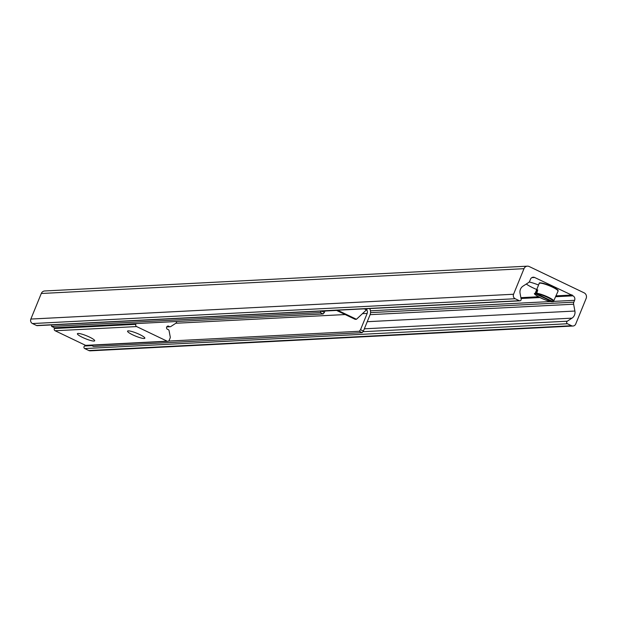 <?xml version="1.0" encoding="UTF-8"?>
<svg xmlns="http://www.w3.org/2000/svg" width="617" height="617" viewBox="0 0 617 617"><rect width="100%" height="100%" fill="white"/><g stroke="black" fill="none" stroke-linecap="round" stroke-linejoin="round"><path stroke-width="0.93" d="M536.736 289.504A14.515 2.422 22.2 0 1 532.779 287.738A14.515 2.422 22.2 0 1 526.286 284.021M529.185 281.984A14.515 2.422 22.2 0 1 538.564 285.023M523.995 268.68A4.242 3.941 -92.9 0 1 529.193 266.529L584.114 292.836A4.242 3.941 -92.9 0 1 586.15 298.443L575.715 324.01A3.394 3.154 -92.9 0 1 571.558 325.73L567.439 323.755A1.442 1.342 -92.9 0 1 567.278 321.202L571.998 318.148A6.795 6.309 87.1 0 0 574.897 311.037L573.625 304.204A3.394 3.154 -92.9 0 1 573.825 302.176L574.589 300.317A3.394 3.154 87.1 0 0 572.962 295.828L572.268 295.335A0.424 0.393 87.1 0 0 571.581 295.026L534.654 277.488A3.394 3.154 87.1 0 0 530.504 279.2L529.741 281.067A3.394 3.154 -92.9 0 1 528.491 282.594L522.977 286.165A6.795 6.309 87.1 0 0 520.069 293.283L521.157 299.114A1.442 1.342 -92.9 0 1 519.306 300.71L515.187 298.736A3.394 3.154 -92.9 0 1 513.56 294.247L523.995 268.68L41.285 293.491L30.85 319.058A3.394 3.154 87.1 0 0 32.477 323.547L36.596 325.521A1.442 1.342 87.1 0 0 37.205 325.645L519.923 300.834M527.396 266.166L44.679 290.977A4.242 3.941 87.1 0 0 41.285 293.491M54.612 327.774L54.311 328.514A1.697 1.581 87.1 0 0 55.121 330.758L85.624 345.366L84.568 346.014A1.442 1.342 87.1 0 0 84.73 348.566L88.848 350.541A3.394 3.154 87.1 0 0 90.283 350.834L573 326.023M144.147 338.486A9.34 1.558 22.2 0 1 133.449 335.185A9.34 1.558 22.2 0 1 127.773 330.959A9.34 1.558 22.2 0 1 136.781 333.234A9.34 1.558 22.2 0 1 144.818 337.908A9.34 1.558 22.2 0 1 144.147 338.486M93.992 341.062A9.34 1.558 22.2 0 1 83.295 337.761A9.34 1.558 22.2 0 1 77.619 333.535A9.34 1.558 22.2 0 1 86.627 335.81A9.34 1.558 22.2 0 1 94.663 340.491A9.34 1.558 22.2 0 1 93.992 341.062M176.578 321.503A1.697 1.581 -92.9 0 1 175.845 323.254L170.824 326.509A1.697 1.581 -92.9 0 1 169.05 326.401A1.697 1.581 87.1 0 0 166.528 327.635A1.697 1.581 87.1 0 0 167.824 329.416A1.697 1.581 -92.9 0 1 169.089 330.766L170.246 336.975A1.697 1.581 -92.9 0 1 170.145 337.993L169.197 340.314A1.697 1.581 -92.9 0 1 167.122 341.178L136.619 326.57A1.697 1.581 -92.9 0 1 135.809 324.326L136.11 323.586M167.122 341.178L85.624 345.366A1.697 1.581 87.1 0 0 86.341 345.512L167.839 341.317M362.156 332.663L363.413 331.074L360.529 329.694L359.264 331.275L362.156 332.663L93.529 346.469L91.031 345.265M168.58 341.078L359.264 331.275M360.529 329.694L367.169 313.421A3.394 3.154 87.1 0 0 366.598 309.757M321.48 311.03L320.238 312.588L323.131 313.968L324.388 312.387L321.55 311.03M323.131 313.968L54.504 327.781L51.612 326.393L51.62 324.904M324.388 312.387L325.02 310.845M320.238 312.588L51.612 326.393M367.161 308.685A5.09 1.681 115.6 0 1 366.899 309.472L356.464 319.282L355.207 319.351L337.083 310.667L338.34 310.606L338.332 310.166M337.075 310.228L337.083 310.667M356.464 319.282L338.34 310.606M363.413 331.074L370.053 314.801A6.795 6.309 87.1 0 0 369.668 308.554M552.67 301.489L552.138 301.736L535.656 293.846L535.448 293.283L537.214 289.89L537.754 289.882L536.597 293.792L553.079 301.69L553.596 301.474A10.188 1.697 -157.8 0 0 553.958 301.227A10.188 1.697 -157.8 0 0 547.325 296.738A10.188 1.697 -157.8 0 0 536.389 293.229M537.669 290.106A42.442 39.434 87.1 0 0 536.813 289.928M552.662 301.52L552.138 301.736A9.764 1.627 22.2 0 1 540.762 297.949A9.764 1.627 22.2 0 1 535.656 293.846M88.848 350.541L571.558 325.73M84.73 348.566L567.439 323.755M84.568 346.014L91.802 345.643M362.919 331.707L567.278 321.202M364.338 328.822L571.998 318.148M367.238 321.704L574.897 311.037M370.115 314.67L573.625 304.204M370.57 312.626L573.825 302.176M370.47 310.806L550.734 301.543M553.873 301.381L574.589 300.317M521.041 298.497L539.89 297.533M555.801 296.715L572.962 295.828M520.987 298.204L539.358 297.255M555.925 296.407L572.399 295.558M520.949 297.972L538.965 297.047M556.017 296.168L572.268 295.335M520.887 297.664L538.448 296.762M556.148 295.851L571.381 295.073M531.815 277.635L534.654 277.488M36.596 325.521L519.306 300.71M32.477 323.547L515.187 298.736M30.85 319.058L513.56 294.247M54.311 328.514L135.809 324.326M55.121 330.758L136.619 326.57M167.022 326.509L169.05 326.401M367.169 313.421L362.449 313.66M345.188 314.547L175.853 323.254M366.459 309.896L364.231 308.832M324.951 311.022L337.075 310.397M535.448 293.283A10.188 1.697 -157.8 0 0 535.093 293.53L539.204 283.458A10.188 1.697 22.2 0 1 552.4 287.113A10.188 1.697 22.2 0 1 558.069 291.155L553.341 301.713M536.597 293.792A9.764 1.627 22.2 0 1 547.973 297.579A9.764 1.627 22.2 0 1 553.079 301.69M557.853 290.538A9.764 1.627 -157.8 0 0 552.4 286.728A9.764 1.627 -157.8 0 0 539.79 283.164M520.895 297.687L538.479 296.785M556.141 295.875L571.458 295.088M166.721 326.925L170.091 326.748M552.269 301.775C545.258 301.204 530.952 292.913 535.093 293.53M539.204 283.458C538.703 282.894 540.06 281.483 552.423 286.735C561.084 291.571 556.896 289.766 558.069 291.155"/></g></svg>
